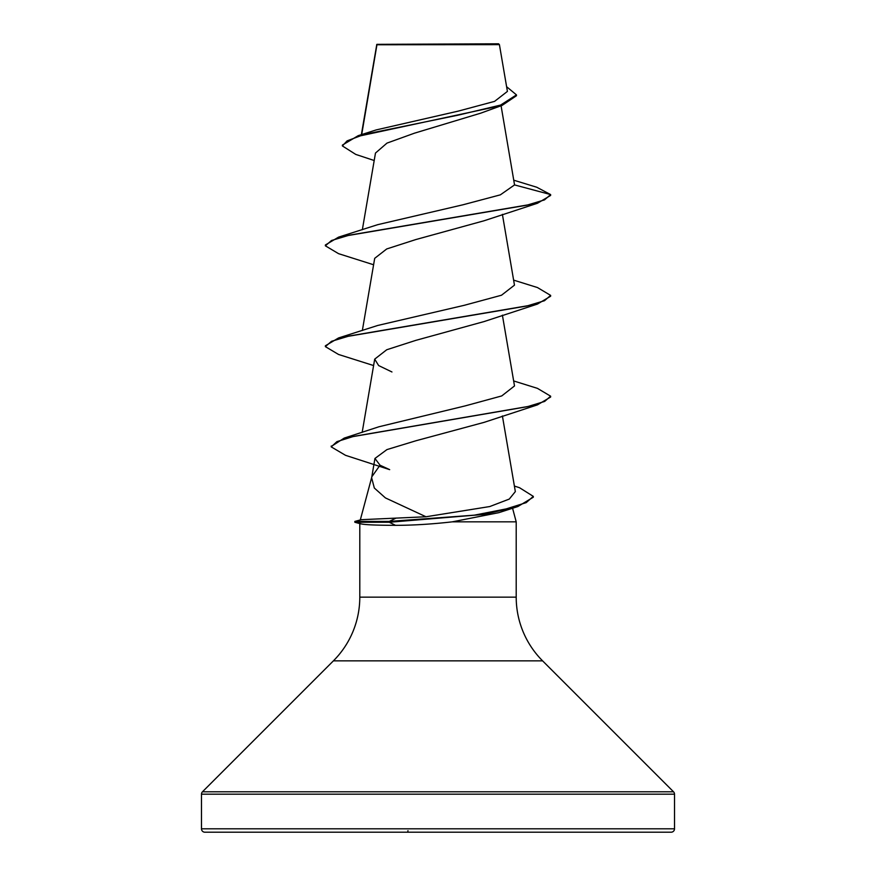 <?xml version="1.0" encoding="UTF-8"?>
<svg xmlns="http://www.w3.org/2000/svg" width="876" height="876" viewBox="0 0 876 876"><rect width="100%" height="100%" fill="white"/><g stroke="black" fill="none" stroke-linecap="round" stroke-linejoin="round"><path stroke-width="1.31" d="M376.089 129.944L458.29 111.11L494.579 101.375L507.412 91.411L499.419 44.643L498.575 43.8L376.877 44.347M499.419 44.643L376.943 44.764L361.7 134.576M201.48 828.816A3.384 3.384 0 0 0 204.864 832.2L671.136 832.2A3.384 3.384 0 0 0 674.52 828.816L201.48 828.816L201.48 794.182A3.384 3.384 0 0 1 202.465 791.794L333.406 660.854A90.108 90.108 0 0 0 359.795 597.147L359.795 523.585M512.559 508.211L516.205 521.844L516.205 597.147A90.108 90.108 0 0 0 542.594 660.854L673.534 791.794A3.384 3.384 0 0 1 674.52 794.182L674.52 828.816M360.715 523.837L354.846 522.26L354.846 521.417L361.306 519.687L425.988 516.763L385.429 497.918L374.337 488.041L371.643 477.836L374.95 458.455L380.031 465.211L389.678 469.645L345.527 455.323L331.227 446.88L336.942 441.635L353.674 436.379L537.459 404.865L550.632 397.036L550.632 396.193L544.664 401.427L527.44 406.672L344.213 438.099L331.259 446.464M371.742 477.256L360.299 519.961M371.895 476.664L380.031 465.211M359.795 523.311C360.605 524.582 372.519 525.261 395.536 525.337C413.045 525.315 431.956 524.155 452.257 521.844L516.205 521.844M374.183 160.516L355.744 154.406L342.396 145.942L347.093 140.872L360.496 135.813L502.079 105.416L480.727 113.168L414.545 133.152L386.984 143.106L375.475 153.059L362.346 229.731M513.796 180.215L536.725 187.223L550.632 194.581L550.632 195.425L537.448 203.265L484.056 220.774L415.881 239.542L386.732 248.948L374.698 258.332L362.346 330.537M513.654 280.134L537.459 287.547L550.632 295.387L550.632 296.219L537.448 304.071L484.045 321.58L415.837 340.359L386.732 349.754L374.698 359.138L378.64 365.555L391.955 371.971M537.459 404.865L484.056 422.374L416.067 440.727L386.94 449.596L374.95 458.455M425.988 516.763L489.761 506.547L509.285 499.068L515.34 491.6L502.397 415.958M344.213 438.099L378.914 426.776L465.101 405.916L501.74 395.93L514.508 385.944L502.397 315.163M550.632 295.387L544.489 300.709L526.761 306.031L338.552 337.95L377.731 325.467L464.247 305.308L501.51 295.223L514.475 285.149L502.397 214.357M514.551 184.913L550.632 194.581L544.489 199.903L526.75 205.225L338.552 237.144L377.709 224.672L462.977 204.787L500.36 194.844L514.551 184.913L501.072 105.766M502.079 105.416L516.468 95.736L516.468 94.893L506.624 86.713M342.396 145.942L342.396 145.098L358.218 135.66L457.59 115.282L500.568 105.087L516.468 94.893M376.658 44.807L376.658 45.64M514.387 486.06L519.523 487.713L533.309 496.374L533.309 497.218L517.858 506.536L498.827 512.668L452.257 521.844M537.448 203.265L349.261 235.184L331.511 240.506L325.368 245.817L338.563 253.668L373.603 264.76M537.448 304.071L349.25 335.99L331.511 341.311L325.379 346.633L338.541 354.462L373.603 365.555M517.858 506.536L484.209 514.398L389.305 522.26L389.305 521.417L396.083 518.077M338.552 237.144L325.368 244.984L325.368 245.817M338.552 337.95L325.379 345.79L325.379 346.633M513.654 380.94L537.437 388.353L550.632 396.193M533.309 496.374L526.191 502.638L506.186 508.901L474.321 515.165L389.305 521.417L354.846 521.417M354.846 522.26L389.305 522.26L395.536 525.337M407.329 832.2A1.686 0.646 -90 0 0 407.975 830.656M674.52 794.182L201.48 794.182M673.534 791.794L202.465 791.794M542.594 660.854L333.406 660.854M516.205 597.147L359.795 597.147M376.79 44.49L361.372 134.674M374.698 359.138L362.171 432.405M358.218 135.66L376.089 129.955M331.227 446.048L331.227 446.88"/></g></svg>
